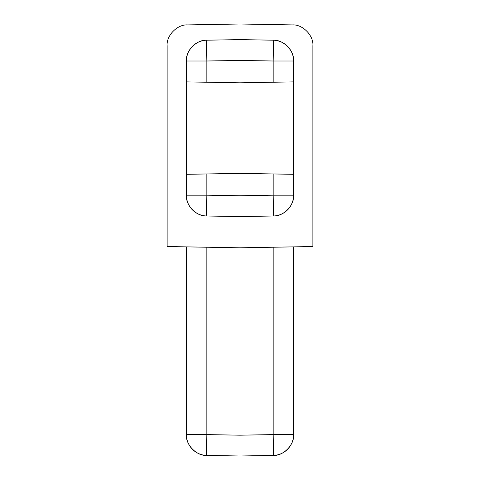 <?xml version="1.0" encoding="UTF-8"?>
<svg xmlns="http://www.w3.org/2000/svg" width="480" height="480" viewBox="0 0 480 480"><rect width="100%" height="100%" fill="white"/><g stroke="black" fill="none" stroke-linecap="round" stroke-linejoin="round"><path stroke-width="0.72" d="M186.39 174.312L206.844 173.958L206.844 195.186L240 195.762L273.156 195.186A20.82 0.366 89 0 1 273.156 216L240 216.576L206.844 216C196.644 216.714 185.496 205.374 186.39 195.186L186.39 61.008L206.844 61.008L206.844 82.236L240 82.812L240 39.612L273.156 40.194C283.356 39.48 294.504 50.82 293.61 61.008L293.61 81.876L240 82.812L240 173.376L293.61 174.312L293.61 81.876M206.844 173.958L240 173.376L240 435.186L273.156 434.604A20.82 0.366 89 0 1 273.156 455.424L240 456L240 435.186L240 456L273.156 455.424L240 456L206.844 455.424C196.644 456.138 185.496 444.792 186.39 434.604A20.82 20.82 0 0 0 206.844 455.424A20.82 0.366 91 0 1 206.844 434.604L186.39 434.604L186.39 246.87M293.61 246.87L293.61 434.604A20.82 20.82 0 0 1 273.156 455.424C283.356 456.138 294.504 444.792 293.61 434.604L273.156 434.604L273.156 247.23M240 456L206.844 455.424M273.156 82.236L273.156 61.008L240 60.432L206.844 61.008A20.82 0.366 -91 0 1 206.844 40.194L240 39.612L240 24L187.59 24.912C177.384 24.198 166.236 35.544 167.13 45.732L167.13 246.534L240 247.806L312.87 246.534L312.87 45.732C313.764 35.544 302.616 24.198 292.41 24.912L240 24M186.39 61.008A20.82 20.82 0 0 1 206.844 40.194C196.644 39.48 185.496 50.82 186.39 61.008L186.39 81.876L206.844 82.236M293.61 174.312L293.61 195.186A20.82 20.82 0 0 1 273.156 216C283.356 216.714 294.504 205.374 293.61 195.186L273.156 195.186L273.156 173.958M240 216.576L240 200.028M293.61 61.008A20.82 20.82 0 0 0 273.156 40.194A20.82 0.366 -89 0 1 273.156 61.008L293.61 61.008A20.82 20.82 0 0 0 273.156 40.194M240 60.432L240 39.612M186.39 195.186A20.82 20.82 0 0 0 206.844 216A20.82 0.366 91 0 1 206.844 195.186L186.39 195.186A20.82 20.82 0 0 0 206.844 216M206.844 247.23L206.844 434.604L240 435.186"/></g></svg>
